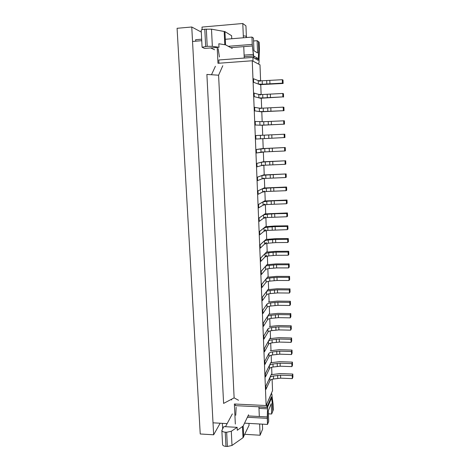 <?xml version="1.0" encoding="UTF-8"?>
<svg xmlns="http://www.w3.org/2000/svg" width="470" height="470" viewBox="0 0 470 470"><rect width="100%" height="100%" fill="white"/><g stroke="black" fill="none" stroke-linecap="round" stroke-linejoin="round"><path stroke-width="0.7" d="M259.986 64.813L260.603 80.781L259.986 64.813L252.243 60.759L259.986 64.813M260.75 84.629L261.132 94.529L260.75 84.629M261.279 98.248L261.661 108.182L261.279 98.248M261.796 111.772L262.184 121.754L261.796 111.772M262.313 125.22L262.701 135.243L262.313 125.22M262.83 138.597L263.212 148.543L262.83 138.597M263.347 151.98L263.723 161.762L263.347 151.98M263.858 165.275L264.228 174.893L263.858 165.275M264.369 178.494L264.733 187.947L264.369 178.494M264.874 191.625L265.233 200.925L264.874 191.625M265.374 204.679L265.726 213.821L265.374 204.679M265.879 217.651L266.22 226.634L265.879 217.651M266.373 230.547L266.713 239.377L266.373 230.547M266.866 243.36L267.201 252.038L266.866 243.36M267.36 256.097L267.688 264.622L267.36 256.097M267.847 268.758L268.17 277.136L267.847 268.758M268.329 281.336L268.646 289.567L268.329 281.336M268.811 293.844L269.122 301.928L268.811 293.844M269.292 306.276L269.598 314.219L269.292 306.276M269.768 318.631L270.068 326.433L269.768 318.631M270.238 330.915L270.538 338.57L270.238 330.915M270.708 343.123L271.002 350.644L270.708 343.123M271.178 355.261L271.46 362.64L271.178 355.261M271.642 367.329L271.924 374.572L271.642 367.329M272.107 379.325L272.541 390.664L266.126 405.539L234.371 404L235.335 424.063L234.371 404L266.126 405.539L252.243 60.759L217.968 63.297L252.243 60.759L266.126 405.539L272.541 390.664L272.107 379.325M213.016 422.824L192.536 41.454L201.742 40.69L192.536 41.454L213.016 422.824L227.139 423.611L213.016 422.824M268.699 421.414L267.495 424.428L244.541 423.164L267.495 424.428L267.254 416.931L248.013 415.921L267.254 416.931L267.542 408.818L267.495 424.428L268.699 421.414L268.282 410.827L268.699 421.414M217.205 47.423L217.968 63.297L217.205 47.423M251.961 37.077L225.295 39.274L251.961 37.077L253.453 38.123L253.959 50.754L253.453 38.123L251.961 37.077L252.255 44.386L251.961 37.077M257.589 52.957L253.959 50.754L257.589 52.957L257.113 40.684L258.494 41.648L258.764 50.008L258.218 60.301L257.801 58.374L254.176 56.329L253.953 57.951L254.176 56.329L257.801 58.374L255.022 58.586L257.801 58.374L258.218 60.301L258.764 50.008L258.494 41.648L257.113 40.684L257.589 52.957M253.565 40.972L257.113 40.684L253.565 40.972M254.27 96.679L254.076 93.078L254.217 96.65L260.803 98.342L254.217 96.65L258.899 97.854L262.824 97.919L282.881 96.885L260.527 98.265M269.363 326.527L278.299 325.557L291.206 325.816L290.601 327.085L278.786 326.844L271.589 327.578C269.598 327.872 268.376 328.33 267.929 328.953L263.864 335.78M268.411 302.016L277.406 301.111L290.389 301.264L289.773 302.38L277.887 302.239L270.649 302.927C268.64 303.197 267.412 303.602 266.96 304.155L262.836 310.165M263.353 323.013L269.134 313.913L263.312 323.16L263.435 326.356L267.571 319.688C268.017 319.089 269.24 318.654 271.237 318.372L278.452 317.649L290.29 317.855L290.901 316.645L290.801 313.578L290.184 314.771L278.34 314.577L278.452 317.649M264.369 348.464L270.074 338.23L264.334 348.628L264.457 351.789L268.529 344.304C268.969 343.629 270.185 343.141 272.171 342.836L279.339 342.072L291.112 342.377L291.711 341.014L291.612 337.983L291.006 339.328L279.227 339.04L279.339 342.072M270.297 350.743L279.18 349.715L292.017 350.079L291.418 351.501L279.668 351.161L272.518 351.936C270.538 352.253 269.328 352.759 268.887 353.458L264.88 361.072M264.839 361.248L264.963 364.391L264.839 361.248L264.963 364.391L269.005 356.501C269.445 355.79 270.655 355.279 272.635 354.962L279.779 354.174L291.517 354.533L292.117 353.093L292.017 350.079M265.879 386.058L271.46 374.167L265.844 386.252L265.967 389.354L269.95 380.677C270.385 379.895 271.584 379.337 273.552 379.002L280.655 378.168L292.328 378.62L292.916 377.034L292.816 374.061L292.223 375.624L280.543 375.183L280.655 378.168M272.782 411.191L271.66 414L271.255 403.665L268.282 410.827L271.255 403.665L271.66 414L268.399 413.829L271.66 414L272.782 411.191L272.465 404.235L271.39 396.862L271.078 399.071L270.391 399.042L271.078 399.071L268.094 406.121L267.877 405.116L268.094 406.121L271.078 399.071L271.39 396.862L272.465 404.235L272.782 411.191L273.293 409.869L273.07 404.1L272.13 396.692C272.048 394.718 271.83 393.66 271.484 393.507L266.79 404L266.913 407.196L271.384 396.833L272.453 404.276L272.77 411.18M252.378 45.948L252.255 44.386L228.285 46.307L252.255 44.386L252.378 45.948L230.817 47.664L252.378 45.948L253.953 57.951L253.512 55.953L244.183 56.659L253.512 55.953L252.378 45.948M265.38 373.603L271.002 362.258L265.339 373.785L265.468 376.911L269.48 368.621C269.915 367.881 271.12 367.346 273.094 367.017L280.22 366.206L291.923 366.612L292.516 365.102L292.416 362.106L291.823 363.598L280.108 363.21L280.22 366.206M263.823 335.933L263.952 339.117L263.823 335.933L263.952 339.117L268.053 332.031C268.493 331.397 269.715 330.933 271.707 330.639L278.898 329.899L290.701 330.152L291.306 328.865L291.206 325.816M262.795 310.3L262.924 313.525L262.795 310.3L262.924 313.525L267.083 307.268C267.536 306.71 268.764 306.293 270.767 306.023L277.999 305.33L289.873 305.482L290.489 304.349L290.389 301.264M262.319 297.24L268.182 289.309L262.272 297.363L262.401 300.606L266.596 294.778C267.048 294.255 268.282 293.862 270.291 293.609L277.547 292.933L289.455 293.039L290.078 291.976L289.972 288.874L289.35 289.914L277.435 289.826L277.547 292.933M261.796 284.227L267.706 276.895L261.749 284.35L261.884 287.611L266.102 282.206C266.561 281.724 267.794 281.36 269.815 281.113L277.094 280.467L289.038 280.514L289.661 279.533L289.561 276.413L288.933 277.37L276.983 277.335L277.094 280.467M261.267 271.137L267.219 264.41L261.226 271.249L261.355 274.527L265.609 269.563C266.067 269.116 267.312 268.775 269.334 268.54L276.636 267.918L288.615 267.918L289.244 267.013L289.138 263.876L288.51 264.757L276.524 264.774L276.636 267.918M260.738 257.965L266.737 251.844L260.697 258.065L260.827 261.367L266.86 254.993L260.827 261.367L265.115 256.837L268.852 255.897L276.178 255.298L288.192 255.239L288.827 254.423L288.721 251.262L288.081 252.061L276.066 252.132L276.178 255.298M260.21 244.706L266.249 239.207L260.163 244.794L260.298 248.119L266.373 242.373L260.298 248.119L264.61 244.036L268.364 243.172L275.72 242.602L287.763 242.491L288.404 241.75L288.298 238.572L287.652 239.289L275.602 239.412L275.72 242.602M258.224 80.587L258.359 84.054L253.641 82.332L253.5 78.743L253.641 82.332L260.28 84.753L253.641 82.332L253.5 78.743L260.151 81.339L253.5 78.743L258.224 80.587L262.166 80.769L262.301 84.212L282.417 83.149L283.122 83.466L259.998 84.653M259.305 108.141L259.434 111.56L254.787 110.873L254.646 107.325L254.787 110.873L261.326 111.842L254.787 110.873L254.646 107.325L261.197 108.476L254.646 107.325L259.305 108.141L263.212 108.141L263.341 111.537L284.027 110.673L261.05 111.801M259.834 121.789L259.969 125.185L255.357 125.002L255.216 121.477L255.357 125.002L261.843 125.237L255.357 125.002L255.216 121.477L263.729 121.695L263.858 125.073L284.479 124.15L261.573 125.249M271.795 134.814L255.78 135.536L262.231 135.272L255.78 135.536L255.921 139.038L255.78 135.536L255.921 139.038L284.926 137.54L284.814 134.203L271.795 134.814L271.913 138.162M256.385 149.495L262.748 148.543L256.338 149.507L256.479 152.985L256.338 149.507L256.479 152.985L262.871 151.851L256.479 152.985L264.88 151.892L284.697 150.993L285.366 150.852L285.261 147.533L272.277 148.173L272.4 151.499M256.943 163.36L263.253 161.733L256.896 163.384L257.031 166.838L256.896 163.384L257.031 166.838L263.382 165.017L257.031 166.838L261.543 165.546L265.391 165.176L285.143 164.306L285.813 164.077L285.701 160.781L272.764 161.451L272.882 164.758M257.495 177.137L263.758 174.846L257.448 177.172L257.589 180.603L257.448 177.172L257.589 180.603L263.887 178.112L257.589 180.603L262.066 178.829L265.891 178.377L285.584 177.537L286.248 177.219L286.142 173.941L273.246 174.646L273.364 177.93M258.048 190.826L264.263 187.877L258.001 190.873L258.136 194.28L258.001 190.873L258.136 194.28L264.393 191.12L258.136 194.28L262.583 192.036L266.396 191.496L286.024 190.691L286.682 190.285L286.577 187.031L285.913 187.412L273.722 187.759L273.84 191.026M258.594 204.427L264.763 200.825L258.547 204.479L258.682 207.869L258.547 204.479L258.682 207.869L264.892 204.05L258.682 207.869L263.094 205.155L266.889 204.532L286.465 203.757L287.117 203.269L287.011 200.032L286.353 200.502L274.198 200.79L274.316 204.039M259.135 217.939L265.262 213.697L259.088 218.004L259.223 221.376L259.088 218.004L259.223 221.376L265.386 216.905L259.223 221.376L263.605 218.197L267.389 217.493L286.9 216.746L287.546 216.177L287.44 212.957L286.788 213.509L274.668 213.744L274.786 216.97M259.675 231.369L265.756 226.493L259.628 231.446L259.763 234.788L259.628 231.446L259.763 234.788L265.879 229.677L259.763 234.788L264.111 231.158L267.877 230.371L287.334 229.66L287.975 229.002L287.869 225.8L287.223 226.44L275.138 226.616L275.25 229.824M254.217 96.65L254.076 93.078L260.674 94.952L254.076 93.078L258.764 94.411L262.695 94.499L262.824 97.919M219.414 57.005L218.174 48.669L219.414 57.005M267.542 407.42L267.877 405.116L267.542 408.818L258.982 408.389L267.542 408.818L267.542 407.42L258.923 406.997L267.542 407.42M236.134 407.255L235.746 415.28L236.134 407.255M246.591 37.518L246.163 36.19L243.307 35.837M201.665 39.198L195.632 39.703L195.714 41.19M201.301 32.095L191.76 27.002L177.084 28.294L200.232 433.986L213.656 434.791L191.76 27.002M220.166 423.217L213.656 434.791M290.601 327.085L290.701 330.152M263.312 323.16L263.435 326.356L263.312 323.16L267.448 316.592C267.894 316.005 269.122 315.57 271.12 315.288L271.237 318.372M278.34 314.577L271.12 315.288M268.887 314.307L277.852 313.373L290.801 313.578M290.184 314.771L290.29 317.855M289.773 302.38L289.873 305.482M262.272 297.363L262.401 300.606L262.272 297.363L266.472 291.641C266.925 291.13 268.159 290.742 270.174 290.489L270.291 293.609M277.435 289.826L270.174 290.489M267.935 289.649L276.959 288.78L289.972 288.874M289.35 289.914L289.455 293.039M261.749 284.35L261.884 287.611L261.749 284.35L265.979 279.057C266.437 278.581 267.677 278.222 269.692 277.976L269.815 281.113M276.983 277.335L269.692 277.976M267.454 277.212L276.501 276.378L289.561 276.413M288.933 277.37L289.038 280.514M261.226 271.249L261.355 274.527L261.226 271.249L265.485 266.39C265.944 265.95 267.189 265.62 269.216 265.386L269.334 268.54M276.524 264.774L269.216 265.386M266.966 264.698L276.049 263.899L289.138 263.876M288.51 264.757L288.615 267.918M260.697 258.065L260.827 261.367L260.697 258.065L264.986 253.647L268.728 252.725L268.852 255.897M276.066 252.132L268.728 252.725M266.478 252.108L275.59 251.338L288.721 251.262M288.081 252.061L288.192 255.239M260.163 244.794L260.298 248.119L260.163 244.794L264.487 240.822L268.247 239.982L268.364 243.172M275.602 239.412L268.247 239.982M265.991 239.442L275.126 238.707L288.298 238.572M287.652 239.289L287.763 242.491M259.088 218.004L263.476 214.943L267.266 214.261L267.389 217.493M274.668 213.744L267.266 214.261M265.004 213.879L287.44 212.957M286.788 213.509L286.9 216.746M258.547 204.479L262.965 201.883L266.766 201.283L266.889 204.532M274.198 200.79L266.766 201.283M264.504 200.978L287.011 200.032M286.353 200.502L286.465 203.757M258.001 190.873L262.454 188.74L266.267 188.223L266.396 191.496M273.722 187.759L266.267 188.223M263.999 188L286.577 187.031M285.913 187.412L286.024 190.691M257.448 177.172L261.937 175.516L265.767 175.081L265.891 178.377M273.246 174.646L265.767 175.081M263.494 174.946L286.142 173.941M285.472 174.241L285.584 177.537M256.896 163.384L261.414 162.209L265.262 161.862L265.391 165.176M272.764 161.451L265.262 161.862M262.983 161.803L285.701 160.781M285.032 160.987L285.143 164.306M256.338 149.507L264.757 148.555L264.88 151.892M272.277 148.173L264.757 148.555M262.471 148.585L285.261 147.533M284.585 147.65L284.697 150.993M284.133 134.232L284.244 137.593M259.628 231.446L263.981 227.927L267.753 227.157L267.877 230.371M275.138 226.616L267.753 227.157M265.497 226.699L274.662 226L287.869 225.8M287.223 226.44L287.334 229.66M264.334 348.628L264.457 351.789L264.334 348.628L268.411 341.244C268.852 340.58 270.068 340.098 272.054 339.798L272.171 342.836M279.227 339.04L272.054 339.798M269.833 338.67L278.739 337.671L291.612 337.983M291.006 339.328L291.112 342.377M291.418 351.501L291.517 354.533M265.339 373.785L265.468 376.911L265.339 373.785L269.363 365.595C269.798 364.867 271.002 364.332 272.976 364.009L273.094 367.017M280.108 363.21L272.976 364.009M270.761 362.746L279.621 361.683L292.416 362.106M291.823 363.598L291.923 366.612M265.844 386.252L265.967 389.354L265.844 386.252L269.833 377.669C270.268 376.899 271.466 376.347 273.434 376.012L273.552 379.002M280.543 375.183L273.434 376.012M271.225 374.678L280.055 373.585L292.816 374.061M292.223 375.624L292.328 378.62M284.479 124.15L284.368 120.79L263.729 121.695M259.969 125.185L263.858 125.073M283.68 120.725L283.792 124.109M284.027 110.673L283.915 107.289L283.222 107.137L263.212 108.141M259.434 111.56L263.341 111.537M283.222 107.137L283.339 110.538M283.575 97.114L283.463 93.712L282.764 93.46L262.695 94.499M282.764 93.46L282.881 96.885M283.122 83.466L283.005 80.041L282.305 79.7L262.166 80.769M258.359 84.054L262.301 84.212M282.305 79.7L282.417 83.149M235.276 404.041L235.353 405.645L266.913 407.196M258.324 63.938L253.048 61.176L252.895 57.41L258.218 60.336L258.753 49.979L258.482 41.677L259.129 42.13L259.393 48.986L259.07 58.979C259.152 61.987 258.941 63.65 258.43 63.961L258.324 63.938M218.944 63.227L218.791 59.978L252.895 57.41M248.953 423.405L249.041 425.338L243.025 437.705L231.998 445.46L227.374 446.482L225.964 446.394C223.908 446.195 222.786 445.613 222.586 444.644L221.852 430.508L223.82 426.596L237.138 427.348L237.28 430.279L243.166 426.037L248.565 414.763M231.745 38.746L231.61 35.726L224.942 31.619L211.5 29.164L204.785 29.222C202.541 29.445 201.342 29.751 201.201 30.145L202.082 47.241L207.2 46.319L212.346 46.342L218.996 47.276L218.832 43.763L225.553 44.844L232.18 48.386M237.138 427.348L231.299 431.272L226.658 432.265L225.242 432.177C223.18 431.995 222.052 431.442 221.852 430.508M225.483 426.69L232.35 413.917M210.701 47.94L214.596 49.779M218.996 47.276L204.515 48.434L202.082 47.241M243.389 37.782L242.79 23.5L202.006 27.078L202.135 29.634M222.639 428.763L222.363 423.341M259.634 423.999L260.11 435.226L244.899 434.327M258.911 406.803L259.322 416.514M244.241 58.063L243.76 46.636M211.488 74.742L215.401 66.27M222.786 65.73L218.597 75.206L206.888 74.436L223.603 403.413L234.125 397.861L218.597 75.206M238.531 400.281L234.125 397.861M230.911 399.553L231.669 399.958M246.374 36.337L245.939 25.868L242.79 23.5M262.419 424.152L262.624 429.081L260.11 435.226M253.389 54.408L244.118 55.119L253.389 54.408M267.254 418.329L247.361 417.278L267.254 418.329M246.456 36.396L246.503 37.524M246.163 36.19L246.215 37.547M278.786 326.844L278.898 329.899M275.849 327.008L275.961 330.063M271.589 327.578L271.707 330.639M267.929 328.953L268.053 332.031M275.391 314.741L275.508 317.814M267.448 316.592L267.571 319.688M277.887 302.239L277.999 305.33M274.932 302.398L275.05 305.488M270.649 302.927L270.767 306.023M266.96 304.155L267.083 307.268M274.474 289.984L274.586 293.092M266.472 291.641L266.596 294.778M274.01 277.494L274.127 280.625M265.979 279.057L266.102 282.206M273.54 264.927L273.658 268.076M265.485 266.39L265.609 269.563M273.076 252.284L273.193 255.457M264.986 253.647L265.115 256.837M272.6 239.571L272.718 242.755M264.487 240.822L264.61 244.036M271.648 213.897L271.766 217.122M263.476 214.943L263.605 218.197M271.166 200.943L271.29 204.192M262.965 201.883L263.094 205.155M270.685 187.906L270.802 191.172M262.454 188.74L262.583 192.036M270.197 174.793L270.321 178.083M261.937 175.516L262.066 178.829M269.709 161.598L269.827 164.905M261.414 162.209L261.543 165.546M269.216 148.32L269.339 151.645M260.891 148.82L261.026 152.174M268.717 134.96L268.84 138.309M264.246 135.166L264.375 138.521M260.368 135.348L260.498 138.726M272.124 226.769L272.248 229.977M263.981 227.927L264.111 231.158M276.301 339.199L276.413 342.236M268.411 341.244L268.529 344.304M279.668 351.161L279.779 354.174M276.748 351.319L276.859 354.339M272.518 351.936L272.635 354.962M268.887 353.458L269.005 356.501M277.194 363.369L277.306 366.371M269.363 365.595L269.48 368.621M277.641 375.348L277.752 378.332M269.833 377.669L269.95 380.677M271.302 121.372L271.425 124.738M268.217 121.513L268.346 124.885M270.814 107.842L270.937 111.231M267.718 107.983L267.841 111.378M270.315 94.229L270.438 97.642M267.213 94.37L267.336 97.784M258.764 94.411L258.899 97.854M269.815 80.529L269.945 83.965M266.702 80.67L266.831 84.101M206.33 29.093L207.2 46.319M211.5 29.164L212.346 46.342M204.785 29.222L205.66 46.442M224.178 31.39L224.795 44.644M224.942 31.619L225.553 44.844M243.672 436.994L243.166 426.037M226.658 432.265L227.374 446.482M225.964 446.394L225.242 432.177M243.025 437.705L242.514 426.725M231.299 431.272L231.998 445.46"/></g></svg>
